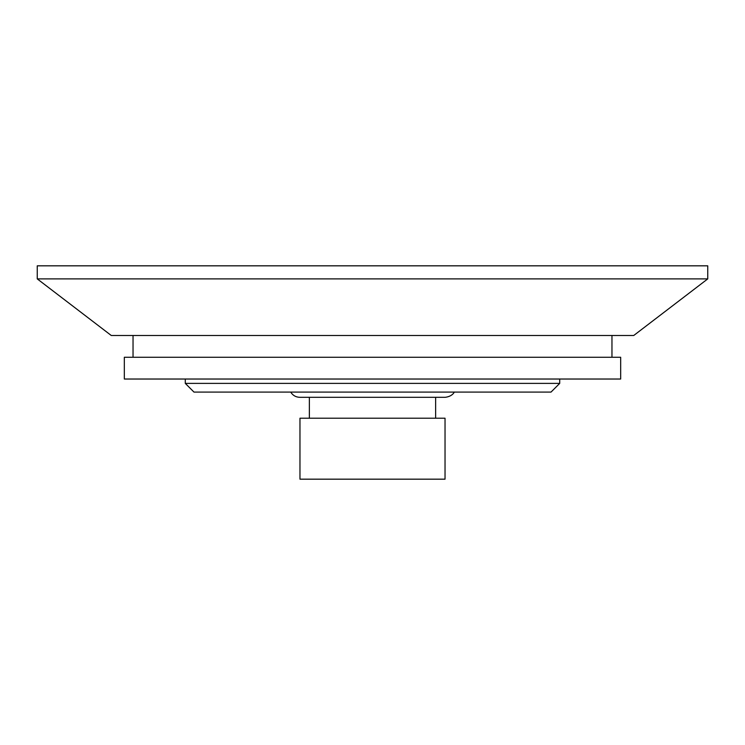 <?xml version="1.0" encoding="UTF-8"?>
<svg xmlns="http://www.w3.org/2000/svg" width="745" height="745" viewBox="0 0 745 745"><rect width="100%" height="100%" fill="white"/><g stroke="black" fill="none" stroke-linecap="round" stroke-linejoin="round"><path stroke-width="1.12" d="M551.011 392.094L193.989 392.094L185.282 383.386L559.718 383.386L551.011 392.094M133.038 335.492L133.038 357.265M185.282 379.028L185.282 383.386M124.331 379.028L620.669 379.028L620.669 357.265L124.331 357.265L124.331 379.028M111.266 335.492L633.734 335.492L707.75 278.891L37.25 278.891L111.266 335.492M454.264 392.094C454.58 391.423 453.016 396.359 445.212 397.318L299.788 397.318C295.839 397.187 292.822 395.446 290.736 392.094M299.965 479.175L445.035 479.175L445.035 418.215L299.965 418.215L299.965 479.175M309.371 397.318L309.371 418.215M37.25 278.891L37.25 265.825L707.75 265.825L707.75 278.891M611.962 335.492L611.962 357.265M559.718 379.028L559.718 383.386M435.629 397.318L435.629 418.215"/></g></svg>
